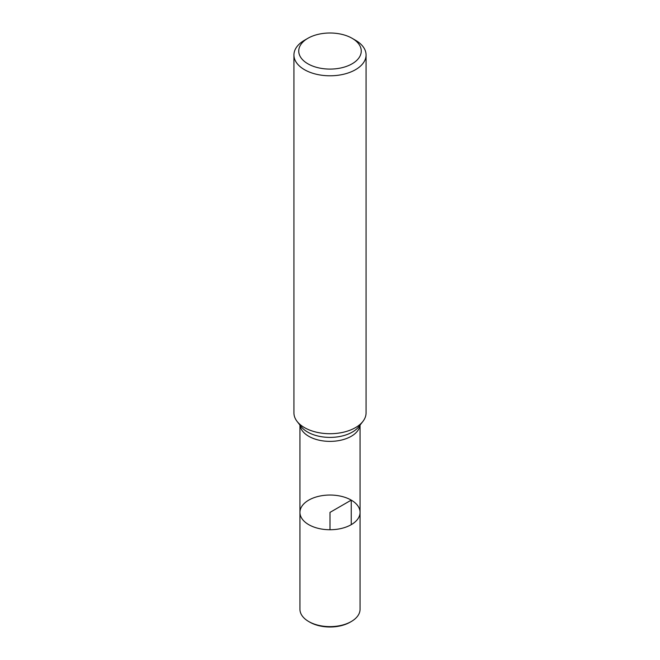 <?xml version="1.0" encoding="UTF-8"?>
<svg xmlns="http://www.w3.org/2000/svg" width="660" height="660" viewBox="0 0 660 660"><rect width="100%" height="100%" fill="white"/><g stroke="black" fill="none" stroke-linecap="round" stroke-linejoin="round"><path stroke-width="0.99" d="M299.945 512.391L299.945 609.271A30.055 17.35 0 0 0 308.748 621.547A30.055 17.35 0 0 0 351.252 621.547A30.055 17.35 0 0 0 360.055 609.271L360.055 512.391A30.055 17.35 180 0 1 341.5 528.421A30.055 17.35 180 0 1 308.748 524.659A30.055 17.35 180 0 1 299.945 512.391A30.055 17.35 0 0 0 308.748 524.659A30.055 17.35 0 0 0 341.5 528.421A30.055 17.35 0 0 0 360.055 512.391A30.055 17.35 0 0 0 330 495.041A30.055 17.35 0 0 0 299.945 512.391L299.945 425.098M293.931 54.97L293.931 412.896A36.069 20.823 0 0 0 297.074 421.393A36.069 20.823 0 0 0 304.499 427.622A36.069 20.823 0 0 0 362.926 421.393A36.069 20.823 0 0 0 366.069 412.896L366.069 54.97A36.069 20.823 180 0 1 343.802 74.209A36.069 20.823 180 0 1 304.499 69.696A36.069 20.823 180 0 1 293.931 54.97A36.069 20.823 180 0 1 304.499 40.252L307.898 38.288A31.259 18.043 0 0 0 307.898 63.806A31.259 18.043 0 0 0 352.102 63.806A31.259 18.043 0 0 0 352.102 38.288A31.259 18.043 0 0 0 307.898 38.288M355.501 40.252L352.102 38.288L355.501 40.252A36.069 20.823 180 0 1 366.069 54.97M309.853 622.182L308.748 621.547L309.853 622.182A28.495 16.451 0 0 0 350.147 622.182L351.252 621.547M351.252 524.659L351.252 500.123L330 512.391L330 529.741M359.989 425.188A30.055 17.35 180 0 1 340.568 440.269A30.055 17.35 180 0 1 308.748 436.293A30.055 17.35 180 0 1 300.011 425.188M297.074 421.393L301.092 426.583A31.663 18.282 0 0 0 307.609 432.044A31.663 18.282 0 0 0 358.908 426.583L362.926 421.393M360.055 512.391L360.055 425.098"/></g></svg>
